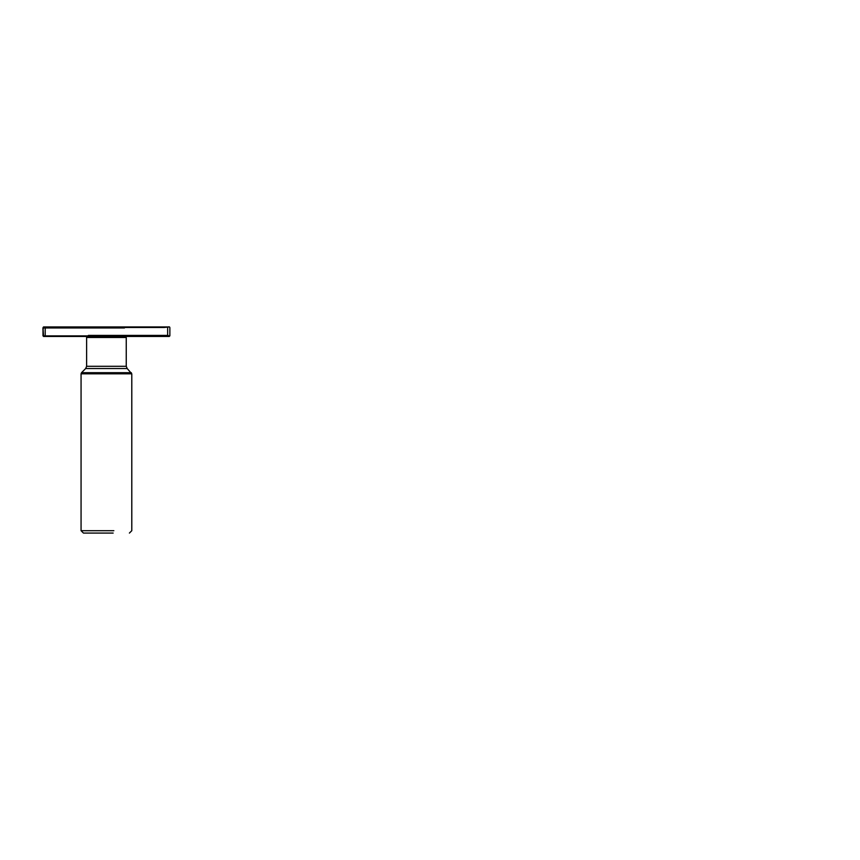 <?xml version="1.0" encoding="UTF-8"?>
<svg xmlns="http://www.w3.org/2000/svg" width="860" height="860" viewBox="0 0 860 860"><rect width="100%" height="100%" fill="white"/><g stroke="black" fill="none" stroke-linecap="round" stroke-linejoin="round"><path stroke-width="1.29" d="M88.526 335.884L167.657 335.884L88.526 335.884M88.386 335.411L168.13 335.411L88.386 335.411M124.463 327.961L44.731 327.961L124.463 327.961M85.022 327.477L127.839 327.477M113.843 530.695L81.066 530.695L113.843 530.695M113.144 533.071L83.442 533.071L113.144 533.071M45.204 327.477L45.204 335.884L43 335.884L43 328.671L45.096 327.036L48.633 327.477L43.548 326.929C42.355 328.058 43.301 330.466 43 332.1L43.548 336.443L48.633 335.884L43 335.884L169.861 335.884L167.657 335.884L167.657 327.477M83.442 533.071L81.066 530.695L81.066 373.799L131.795 373.799L81.066 373.799L81.528 372.681L131.322 372.681L81.528 372.681L85.677 368.531L127.183 368.531L85.677 368.531L86.613 366.285L126.248 366.285L86.613 366.285L86.613 337.475L126.248 337.475L86.613 337.475C86.398 337.034 87 336.486 85.022 335.884L49.224 335.884M48.859 327.477L164.002 327.477M48.945 335.884L95.417 335.884M129.409 533.071L131.795 530.695L131.795 373.799L127.183 368.531L126.248 366.285L126.248 337.475C125.947 336.959 126.474 336.432 127.839 335.884L163.561 335.884M43.548 326.929L168.345 326.929C169.334 326.682 169.839 326.983 169.861 327.81L169.861 335.884L168.323 336.443L43.548 336.443M164.228 327.477L169.302 326.929L43.548 326.929L43 327.681L43.548 336.443L86.226 336.443M126.635 336.443L169.302 336.443L164.238 335.884M163.346 335.884L137.234 335.884M133.472 335.884L117.831 335.884M104.78 335.884L96.804 335.884M94.922 335.884L85.054 335.884M127.807 335.884L162.916 335.884M163.529 327.477L49.31 327.477M163.647 327.477L48.966 327.477M48.934 335.884L110.962 335.884M112.961 335.884L163.884 335.884M161.658 335.884L107.586 335.884"/></g></svg>
